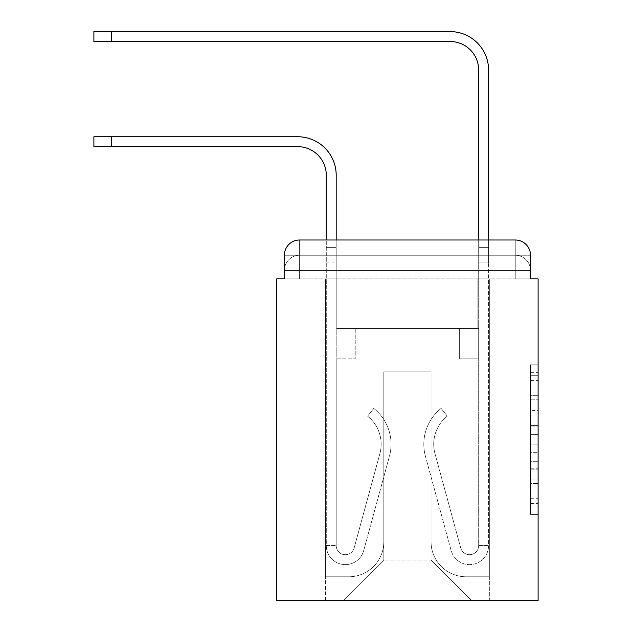 <?xml version="1.0" encoding="UTF-8"?>
<svg xmlns="http://www.w3.org/2000/svg" width="632" height="632" viewBox="0 0 632 632"><rect width="100%" height="100%" fill="white"/><g stroke="black" fill="none" stroke-linecap="round" stroke-linejoin="round"><path stroke-width="0.47" stroke-dasharray="3.16 2.37" d="M530.493 410.46L530.493 434.389L538.109 434.389L538.109 506.943L538.109 372.319L538.109 434.389L530.493 434.389L530.493 370.076L530.493 514.416L530.493 364.838L530.493 503.949L538.109 503.949L530.493 503.949L538.109 503.949L530.493 503.949L530.493 480.012L530.493 514.416L538.109 514.416L538.109 364.838L538.109 503.578L538.109 444.865L530.493 444.865L538.109 444.865L538.109 480.012L538.109 375.305L530.493 375.305L538.109 375.305L538.109 514.416L538.109 372.319L538.109 514.416L530.493 514.416L530.493 364.838L538.109 364.838L538.109 372.319L538.109 364.838L538.109 372.319L538.109 364.838L538.109 370.076L538.109 364.838L530.493 364.838L530.493 375.305L538.109 375.305L530.493 375.305L530.493 410.46L538.109 410.46M299.615 278.854L284.376 278.854L284.376 270.472L515.254 270.472L284.376 270.472L299.615 270.472L299.615 255.233L515.254 255.233L299.615 255.233L515.254 255.233L515.254 270.472L530.493 270.472L515.254 270.472L515.254 255.233L515.254 270.472L530.493 270.472L515.254 270.472L530.493 270.472L515.254 270.472L530.493 270.472L515.254 270.472L530.493 270.472L515.254 270.472L515.254 255.233L515.254 270.472L515.254 255.233L515.254 270.472L515.254 255.233L515.254 270.472L515.254 255.233L530.493 255.233L299.615 255.233L515.254 255.233L299.615 255.233L515.254 255.233L515.254 278.854L284.376 278.854L284.376 270.472L299.615 270.472L299.615 255.233L284.376 255.233A15.239 15.239 0 0 1 299.615 239.994A15.239 15.239 0 0 0 284.376 255.233L299.615 255.233A15.239 15.239 0 0 0 284.376 270.472L299.615 270.472L284.376 270.472L299.615 270.472L284.376 270.472L284.376 278.854L284.376 270.472L284.376 278.854L276.761 278.854L276.761 600.4L538.109 600.4L538.109 278.854L530.493 278.854L530.493 255.233A15.239 15.239 0 0 0 515.254 239.994L299.615 239.994A15.239 15.239 0 0 0 284.376 255.233L284.376 278.854L530.493 278.854L515.254 278.854L530.493 278.854L515.254 278.854L530.493 278.854L515.254 278.854L530.493 278.854L515.254 278.854L530.493 278.854L515.254 278.854L515.254 239.994L299.615 239.994L299.615 255.233A15.239 15.239 0 0 0 284.376 270.472L299.615 270.472L284.376 270.472A15.239 15.239 0 0 1 299.615 255.233A15.239 15.239 0 0 0 284.376 270.472A15.239 15.239 0 0 1 299.615 255.233L299.615 239.994A15.239 15.239 0 0 0 284.376 255.233L284.376 278.854L299.615 278.854L299.615 270.472L299.615 278.854L299.615 270.472L299.615 278.854L299.615 270.472L299.615 278.854L299.615 270.472L299.615 278.854L284.376 278.854L299.615 278.854M538.109 425.415L538.109 417.942L538.109 425.415L530.493 425.415L530.493 395.316L530.493 483.938L530.493 461.692L538.109 461.692L530.493 461.692L530.493 514.416L538.109 514.416L530.493 514.416L538.109 514.416L530.493 514.416L530.493 364.838L538.109 364.838L530.493 364.838L538.109 364.838L530.493 364.838L530.493 425.415L538.109 425.415M93.891 146.656L297.712 146.656A28.574 28.574 0 0 1 326.286 175.23L326.286 545.542L336.192 545.542L326.286 545.542A19.047 19.047 0 0 0 363.716 550.551A19.047 19.047 0 0 1 326.286 545.542A19.047 19.047 0 0 0 363.716 550.551L389.438 456.233A45.717 45.717 0 0 0 373.757 408.391A45.717 45.717 0 0 1 389.438 456.233A45.717 45.717 0 0 0 373.757 408.391L367.595 416.148A35.811 35.811 0 0 1 379.887 453.626L354.157 547.944L379.887 453.626A35.811 35.811 0 0 0 367.595 416.148A35.811 35.811 0 0 1 379.887 453.626L354.157 547.944A9.14 9.14 0 0 1 336.192 545.542L336.192 358.858L355.239 358.858L336.192 358.858L355.239 358.858L355.239 328.379L355.239 358.858L355.239 328.379L355.239 358.858L336.192 358.858L336.192 262.857L336.192 328.379L355.239 328.379L336.192 328.379L355.239 328.379L336.192 328.379L336.192 545.542A9.14 9.14 0 0 0 354.157 547.944A9.14 9.14 0 0 1 336.192 545.542A9.14 9.14 0 0 0 354.157 547.944L379.887 453.626A35.811 35.811 0 0 0 367.595 416.148L373.757 408.391A45.717 45.717 0 0 1 389.438 456.233L363.716 550.551A19.047 19.047 0 0 1 326.286 545.542L326.286 239.994L336.192 239.994L336.192 247.618L336.192 175.23A38.481 38.481 0 0 0 297.712 136.749L93.891 136.749M93.891 41.507L450.103 41.507A28.574 28.574 0 0 1 478.677 70.081L478.677 328.379L459.63 328.379L478.677 328.379L459.63 328.379L478.677 328.379L478.677 239.994L488.583 239.994L488.583 247.618L478.677 247.618L488.583 247.618L488.583 70.081A38.481 38.481 0 0 0 450.103 31.6L93.891 31.6M431.056 541.727A35.052 35.052 0 0 0 466.108 576.779A35.052 35.052 0 0 1 431.056 541.727L431.056 371.813L431.056 541.727A35.052 35.052 0 0 0 466.108 576.779L489.342 576.779L466.108 576.779A35.052 35.052 0 0 1 431.056 541.727L431.056 371.813L383.814 371.813L431.056 371.813L431.056 541.727A35.052 35.052 0 0 0 466.108 576.779L489.342 576.779L466.108 576.779A35.052 35.052 0 0 1 431.056 541.727L431.056 371.813L383.814 371.813L383.814 541.727L383.814 371.813L431.056 371.813L431.056 541.727A35.052 35.052 0 0 0 466.108 576.779L489.342 576.779L466.108 576.779A35.052 35.052 0 0 1 431.056 541.727L431.056 371.813L383.814 371.813L383.814 541.727A35.052 35.052 0 0 1 348.761 576.779A35.052 35.052 0 0 0 383.814 541.727L383.814 371.813L431.056 371.813L431.056 541.727A35.052 35.052 0 0 0 466.108 576.779L489.342 576.779L466.108 576.779A35.052 35.052 0 0 1 431.056 541.727L431.056 371.813L383.814 371.813L383.814 541.727A35.052 35.052 0 0 1 348.761 576.779L325.527 576.779L348.761 576.779A35.052 35.052 0 0 0 383.814 541.727L383.814 371.813L431.056 371.813L431.056 541.727M325.527 278.854L325.527 576.779L348.761 576.779A35.052 35.052 0 0 0 383.814 541.727A35.052 35.052 0 0 1 348.761 576.779L325.527 576.779L325.527 278.854L336.951 278.854L336.951 328.379L477.918 328.379L336.951 328.379L477.918 328.379L336.951 328.379L477.918 328.379L336.951 328.379L477.918 328.379L336.951 328.379L477.918 328.379L336.951 328.379L477.918 328.379L336.951 328.379L336.951 278.854L325.527 278.854L325.527 576.779L325.527 278.854L336.951 278.854L336.951 328.379L336.951 278.854L325.527 278.854L325.527 576.779L325.527 278.854L336.951 278.854L336.951 328.379L336.951 278.854L325.527 278.854L325.527 576.779L325.527 278.854L336.951 278.854L336.951 328.379L336.951 278.854L325.527 278.854L325.527 576.779L348.761 576.779A35.052 35.052 0 0 0 383.814 541.727L383.814 371.813L383.814 541.727A35.052 35.052 0 0 1 348.761 576.779A35.052 35.052 0 0 0 383.814 541.727L383.814 371.813L431.056 371.813L383.814 371.813L383.814 541.727A35.052 35.052 0 0 1 348.761 576.779L325.527 576.779L325.527 278.854L336.951 278.854L336.951 328.379L336.951 278.854L325.527 278.854L325.527 600.4L343.429 600.4L325.527 600.4L325.527 278.854L336.951 278.854L336.951 328.379L336.951 278.854L325.527 278.854M477.918 278.854L477.918 328.379L477.918 278.854L489.342 278.854L489.342 576.779L466.108 576.779L489.342 576.779L489.342 278.854L477.918 278.854L477.918 328.379L477.918 278.854L489.342 278.854L489.342 576.779L489.342 278.854L477.918 278.854L477.918 328.379L477.918 278.854L489.342 278.854L489.342 576.779L489.342 278.854L477.918 278.854L477.918 328.379L477.918 278.854L489.342 278.854L489.342 576.779L489.342 278.854L477.918 278.854L477.918 328.379L477.918 278.854L489.342 278.854L489.342 576.779L489.342 278.854L477.918 278.854L477.918 328.379L477.918 278.854L489.342 278.854L489.342 600.4L343.429 600.4L489.342 600.4L489.342 278.854L477.918 278.854M431.056 371.813L431.056 560.015L431.056 371.813L383.814 371.813L383.814 560.015L431.056 560.015L383.814 560.015L383.814 371.813L383.814 560.015L343.429 600.4L383.814 560.015L343.429 600.4L383.814 560.015L383.814 371.813L431.056 371.813L431.056 560.015L471.44 600.4L431.056 560.015L471.44 600.4L431.056 560.015L431.056 371.813L383.814 371.813L431.056 371.813M530.493 278.854L515.254 278.854L515.254 270.472L515.254 278.854L515.254 270.472L515.254 278.854L515.254 270.472L515.254 278.854L515.254 270.472L515.254 278.854L515.254 270.472L515.254 278.854L530.493 278.854L530.493 270.472A15.239 15.239 0 0 0 515.254 255.233L515.254 239.994A15.239 15.239 0 0 1 530.493 255.233L530.493 270.472A15.239 15.239 0 0 0 515.254 255.233A15.239 15.239 0 0 1 530.493 270.472A15.239 15.239 0 0 0 515.254 255.233A15.239 15.239 0 0 1 530.493 270.472L530.493 278.854M515.254 239.994A15.239 15.239 0 0 1 530.493 255.233A15.239 15.239 0 0 0 515.254 239.994M530.493 434.389L538.109 434.389L530.493 434.389M530.493 370.076L530.493 364.838L530.493 370.076L538.109 370.076L530.493 370.076M530.493 483.567L530.493 452.338L530.493 483.567L538.109 483.567L530.493 483.567M530.493 452.338L530.493 444.865L538.109 444.865L530.493 444.865L530.493 452.338L538.109 452.338L530.493 452.338M530.493 395.316L530.493 375.305L530.493 395.316L538.109 395.316L530.493 395.316M530.493 364.838L538.109 364.838L530.493 364.838L530.493 372.319L530.493 364.838L538.109 364.838M530.493 514.416L538.109 514.416L530.493 514.416L530.493 506.943L530.493 514.416M326.286 247.618L336.192 247.618L336.192 262.857L336.192 247.618L326.286 247.618M478.677 545.542A9.14 9.14 0 0 1 460.712 547.944A9.14 9.14 0 0 0 478.677 545.542A9.14 9.14 0 0 1 460.712 547.944L434.982 453.626A35.811 35.811 0 0 1 447.274 416.148A35.811 35.811 0 0 0 434.982 453.626A35.811 35.811 0 0 1 447.274 416.148L441.112 408.391A45.717 45.717 0 0 0 425.431 456.233L451.153 550.551A19.047 19.047 0 0 0 488.583 545.542L488.583 247.618L488.583 262.857L478.677 262.857L488.583 262.857L488.583 545.542A19.047 19.047 0 0 1 451.153 550.551A19.047 19.047 0 0 0 488.583 545.542A19.047 19.047 0 0 1 451.153 550.551L425.431 456.233A45.717 45.717 0 0 1 441.112 408.391A45.717 45.717 0 0 0 425.431 456.233A45.717 45.717 0 0 1 441.112 408.391L447.274 416.148A35.811 35.811 0 0 0 434.982 453.626L460.712 547.944A9.14 9.14 0 0 0 478.677 545.542L488.583 545.542L478.677 545.542L478.677 358.858L478.677 545.542M478.677 328.379L478.677 358.858L478.677 328.379M460.712 547.944L434.982 453.626L460.712 547.944M447.274 416.148L441.112 408.391L447.274 416.148M459.63 358.858L459.63 328.379L459.63 358.858L478.677 358.858L459.63 358.858L478.677 358.858L459.63 358.858L459.63 328.379L459.63 358.858M478.677 247.618L488.583 247.618L478.677 247.618M530.493 480.012L538.109 480.012L530.493 480.012M530.493 468.794L538.109 468.794M530.493 399.242L538.109 399.242L530.493 399.242M530.493 372.319L538.109 372.319M530.493 506.943L538.109 506.943M530.493 498.711L538.109 498.711M530.493 380.543L538.109 380.543M530.493 426.916L538.109 426.916L530.493 426.916M530.493 469.173L538.109 469.173L530.493 469.173M530.493 483.938L538.109 483.938L530.493 483.938M530.493 417.942L538.109 417.942L530.493 417.942M111.414 146.656L111.414 136.749M326.286 262.857L336.192 262.857L326.286 262.857M111.414 41.507L111.414 31.6M530.493 503.578L538.109 503.578M530.493 503.949L538.109 503.949M530.493 375.305L538.109 375.305"/><path stroke-width="0.95" d="M284.376 255.233L284.376 278.854L284.376 255.233A15.239 15.239 0 0 1 299.615 239.994L326.286 239.994L326.286 175.23A28.574 28.574 0 0 0 297.712 146.656L93.891 146.656L93.891 136.749L111.414 136.749L111.414 146.656M530.493 278.854L530.493 255.233L530.493 278.854L538.109 278.854L538.109 600.4L276.761 600.4L276.761 278.854L284.376 278.854M530.493 255.233A15.239 15.239 0 0 0 515.254 239.994L299.615 239.994M111.414 136.749L297.712 136.749A38.481 38.481 0 0 1 336.192 175.23L336.192 239.994L478.677 239.994L478.677 70.081A28.574 28.574 0 0 0 450.103 41.507L93.891 41.507L93.891 31.6L111.414 31.6L111.414 41.507M111.414 31.6L450.103 31.6A38.481 38.481 0 0 1 488.583 70.081L488.583 239.994L515.254 239.994"/></g></svg>

